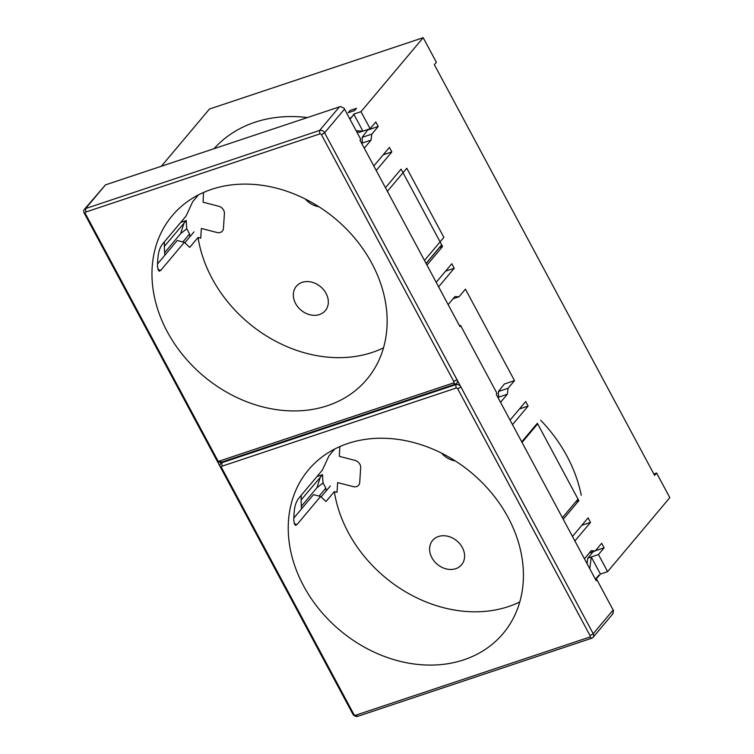 <?xml version="1.0" encoding="UTF-8"?>
<svg xmlns="http://www.w3.org/2000/svg" width="754" height="754" viewBox="0 0 754 754"><rect width="100%" height="100%" fill="white"/><g stroke="black" fill="none" stroke-linecap="round" stroke-linejoin="round"><path stroke-width="1.13" d="M349.988 119.226L352.721 115.984L349.771 118.83M161.403 166.21L209.48 109.028L423.192 37.7L360.987 111.686L370.129 128.736L362.91 131.139L356.152 130.734M356.915 132.148L359.441 132.299L362.91 131.139L353.777 114.09L352.721 115.984M589.779 568.761L591.24 556.97L600.401 574.048L599.326 575.33M595.914 579.364L599.11 575.566M600.401 574.048L607.611 571.645L669.816 497.659L656.621 473.05L654.604 475.444L434.351 64.674L436.368 62.271L423.192 37.7M448.149 304.625L454.945 296.548L459.007 296.793L465.435 289.15L514.501 380.638L504.341 384.031L498.441 391.496L508.064 388.282L514.501 380.638M508.064 388.282L507.329 394.248L498.601 397.169L498.441 391.496M500.543 402.325L507.329 394.248M512.503 424.634L528.12 406.057L525.698 401.533L510.081 420.11M521.74 441.853L537.357 423.277L578.846 500.656L563.229 519.233M572.465 536.452L588.082 517.875L590.505 522.399L581.852 525.284M574.887 540.976L590.505 522.399M589.336 552.918L595.283 550.938L591.211 550.693L584.425 558.761M595.283 550.938L601.711 543.295L604.133 547.809L598.45 554.567L607.611 571.645M370.129 128.736L375.803 121.978L378.225 126.493L371.797 134.146L371.062 140.112L364.276 148.18M376.237 170.489L391.854 151.912L389.432 147.398L373.814 165.974M385.473 187.718L401.09 169.132L442.579 246.511L426.952 265.088M436.189 282.316L451.816 263.73L454.238 268.254L445.586 271.138M438.611 286.831L454.238 268.254M301.129 499.93L322.552 474.671L317.01 476.519M164.363 246.379L186.285 220.526L180.734 222.373M498.168 397.895L498.601 397.169M371.062 140.112L362.325 143.024L362.165 137.36L367.537 130.065L378.225 126.493M361.901 143.75L362.325 143.024M371.797 134.146L362.165 137.36M459.007 296.793L453.069 298.782M436.528 281.911L436.236 282.401M442.579 246.511L439.516 247.529L426.104 263.495M391.854 151.912L383.202 154.796M578.846 500.656L575.905 501.636M528.12 406.057L519.478 408.941M572.804 536.056L572.512 536.546M598.45 554.567L587.771 558.13L593.247 551.617M653.822 473.983L656.621 473.05M354.616 110.574L348.207 112.714L350.101 110.461L356.501 108.331L354.616 110.574M360.987 111.686L353.777 114.09M348.225 112.704L350.101 110.47L356.51 108.322M322.552 474.671A139.179 112.308 -139.9 0 0 323.051 482.918L316.934 487.744L301.317 506.32M316.934 487.744L320.327 477.094M319.121 496.094L325.832 488.111A136.776 110.376 -139.9 0 0 326.237 490.835M323.051 482.918L325.832 488.111M587.074 563.709L587.771 558.13M595.481 550.693L604.133 547.809M186.285 220.526A139.179 112.308 -139.9 0 0 186.775 228.773L180.668 233.599L164.626 252.675M180.668 233.599L184.061 222.948M186.775 228.773L189.556 233.966L182.854 241.949M189.556 233.966A136.776 110.376 -139.9 0 0 189.961 236.69M581.249 495.284A138.123 111.46 -139.9 0 0 540.703 420.261M214.079 148.632A138.123 111.46 40.1 0 1 307.227 117.539M387.396 191.318L406.802 168.236L443.88 237.369L424.474 260.45M198.443 194.881L192.694 201.714L186.04 216.078L162.44 244.136C160.47 246.709 159.094 250.13 158.312 254.418A127.153 102.601 -139.9 0 0 157.501 266.973L159.066 271.223L160.734 270.394L184.334 242.326L189.735 247.378L198.057 237.472L200.743 238.16L201.375 228.462L216.945 232.477A6.635 5.353 40.1 0 0 222.392 231.044A6.635 5.353 40.1 0 0 223.448 228.349L224.409 213.505A6.635 5.353 40.1 0 0 218.651 206.219L203.071 202.204L203.523 192.458M334.719 449.016L328.97 455.859L322.307 470.213L298.707 498.281C296.737 500.844 295.361 504.275 294.578 508.564A127.153 102.601 -139.9 0 0 293.768 521.118L295.332 525.368L297.01 524.539L320.601 496.471L326.001 501.523L334.333 491.617A127.153 102.601 40.1 0 0 519.77 601.994M309.771 314.729A18.925 15.268 -139.9 0 0 325.313 310.639A18.925 15.268 -139.9 0 0 326.529 294.333A18.925 15.268 -139.9 0 0 311.883 282.194A18.925 15.268 -139.9 0 0 296.341 286.284A18.925 15.268 -139.9 0 0 295.125 302.599A18.925 15.268 -139.9 0 0 309.771 314.729M305.342 199.037A18.925 15.268 -139.9 0 0 316.812 206.285A18.925 15.268 -139.9 0 0 318.838 206.69M383.503 347.848A127.153 102.601 40.1 0 1 198.057 237.472M382.872 349.941A127.153 102.601 -139.9 0 0 341.93 224.617A127.153 102.601 -139.9 0 0 211.563 189.367A127.153 102.601 -139.9 0 0 172.232 215.691A127.153 102.601 -139.9 0 0 203.523 376.048A127.153 102.601 -139.9 0 0 366.868 379.337A127.153 102.601 -139.9 0 0 382.872 349.941M184.815 242.807L194.014 231.864M184.334 242.326L177.237 240.498L157.548 263.909M519.148 604.086A127.153 102.601 -139.9 0 0 478.206 478.762A127.153 102.601 -139.9 0 0 347.83 443.503A127.153 102.601 -139.9 0 0 308.499 469.836A127.153 102.601 -139.9 0 0 339.79 630.193A127.153 102.601 -139.9 0 0 503.144 633.483A127.153 102.601 -139.9 0 0 519.148 604.086M453.795 381.505L321.458 134.702A1.329 1.074 -139.9 0 0 319.79 133.929L85.767 212.044A1.329 1.074 -139.9 0 0 85.306 213.523L217.642 460.326A1.329 1.074 -139.9 0 0 219.32 461.099L453.333 382.994A1.329 1.074 -139.9 0 0 453.795 381.505L456.943 379.592L324.606 132.789A3.987 3.214 40.1 0 0 319.583 130.47L85.57 208.575A3.987 3.214 40.1 0 0 84.335 209.405L105.503 184.871L85.57 208.575L85.767 212.044M426.048 263.4L441.665 244.814M537.668 423.861L522.051 442.438M562.399 517.696L578.026 499.12M293.824 518.055L313.504 494.643L320.601 496.471M321.081 496.952L330.29 486.01M339.8 446.604L339.347 456.349L354.917 460.364A6.635 5.353 40.1 0 1 360.676 467.65L359.715 482.494A6.635 5.353 40.1 0 1 358.668 485.18A6.635 5.353 40.1 0 1 353.211 486.622L337.641 482.607L337.01 492.305L334.333 491.617M453.333 382.994L455.557 384.05A3.987 3.214 -139.9 0 0 456.783 383.221A3.987 3.214 -139.9 0 0 456.943 379.592L593.209 633.737L613.143 610.024L596.951 579.807L595.406 579.242M455.557 384.05L221.535 462.155L219.32 461.099M85.306 213.523L84.184 213.033L216.511 459.836A3.987 3.214 -139.9 0 0 221.535 462.155M84.184 213.033A3.987 3.214 40.1 0 1 84.335 209.405M459.139 325.097L460.675 325.662L459.921 326.567L359.988 140.197L360.742 139.292L344.54 109.076L344.012 108.18L340.469 106.54L105.503 184.871M301.496 508.931A138.123 111.46 40.1 0 1 301.223 495.293M164.834 255.248A138.123 111.46 40.1 0 1 164.391 241.817M460.675 325.662L497.018 393.437L496.255 394.333L596.188 580.712L596.951 579.807M221.582 467.668L353.909 714.472A1.329 1.074 -139.9 0 0 355.586 715.244L589.6 637.13A1.329 1.074 -139.9 0 0 590.062 635.65L457.735 388.847A1.329 1.074 -139.9 0 0 456.057 388.074L222.044 466.179A1.329 1.074 -139.9 0 0 221.582 467.668L220.451 467.178L352.787 713.981A3.987 3.214 -139.9 0 0 357.811 716.3L355.586 715.244M441.608 453.173A18.925 15.268 -139.9 0 0 453.079 460.421A18.925 15.268 -139.9 0 0 455.105 460.835M448.149 536.339A18.925 15.268 -139.9 0 0 432.617 540.429A18.925 15.268 -139.9 0 0 431.392 556.735A18.925 15.268 -139.9 0 0 446.048 568.874A18.925 15.268 -139.9 0 0 461.58 564.784A18.925 15.268 -139.9 0 0 462.805 548.469A18.925 15.268 -139.9 0 0 448.149 536.339M456.792 383.221L456.792 383.221A3.987 3.214 -139.9 0 0 456.943 379.582L456.943 379.582M220.328 466.933L216.652 460.081M613.143 610.024L613.558 610.872L612.578 614.029M589.6 637.13L591.824 638.195L357.811 716.3M222.044 466.179L221.836 462.72A3.987 3.214 -139.9 0 0 220.611 463.55A3.987 3.214 -139.9 0 0 220.451 467.178M457.735 388.847L460.882 386.934A3.987 3.214 -139.9 0 0 455.859 384.606L221.836 462.72L455.859 384.615L456.057 388.074M460.882 386.934A3.987 3.214 -139.9 0 0 455.859 384.615L455.859 384.606M591.824 638.195A3.987 3.214 -139.9 0 0 593.059 637.366A3.987 3.214 -139.9 0 0 593.209 633.737L590.062 635.65M221.846 462.711A3.987 3.214 -139.9 0 0 220.611 463.54L220.611 463.55M595.471 579.223L598.912 575.132M160.734 270.394L157.831 269.64M297.01 524.539L294.098 523.785M321.458 134.702L324.606 132.789L344.54 109.076M339.526 106.757L319.583 130.47L319.79 133.929M217.642 460.326L216.511 459.836M353.909 714.472L352.787 713.981M613.106 613.52L593.059 637.366"/></g></svg>
